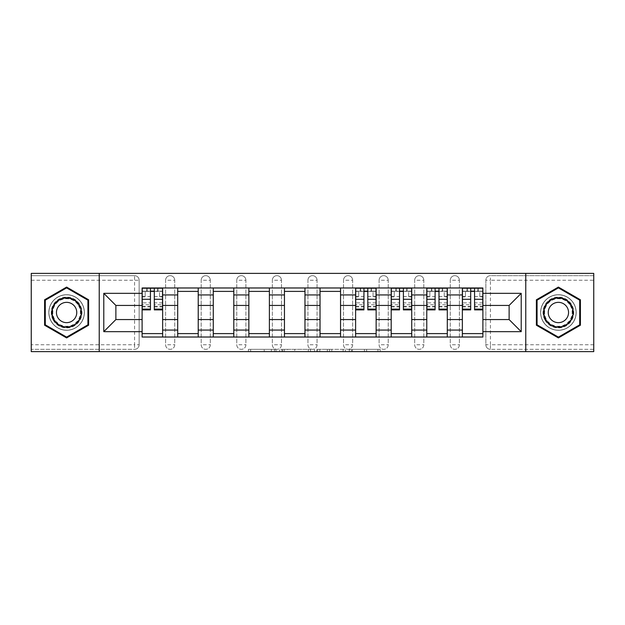 <?xml version="1.0" encoding="UTF-8"?>
<svg xmlns="http://www.w3.org/2000/svg" width="625" height="625" viewBox="0 0 625 625"><rect width="100%" height="100%" fill="white"/><g stroke="black" fill="none" stroke-linecap="round" stroke-linejoin="round"><path stroke-width="0.47" stroke-dasharray="3.12 2.34" d="M276.008 351.617L250.648 351.617L276.008 351.617L276.008 349.336L264.195 349.336L264.195 351.617L264.195 349.336L276.008 349.336L276.008 351.617L276.008 349.336L264.195 349.336L264.195 351.617L264.195 349.336L276.008 349.336L250.648 349.336L276.008 349.336M450.273 280.227A4.562 4.562 0 0 1 454.836 275.664A4.562 4.562 0 0 1 459.398 280.227A4.562 4.562 0 0 0 454.836 275.664A4.562 4.562 0 0 0 450.273 280.227L450.273 344.773A4.562 4.562 0 0 0 454.836 349.336A4.562 4.562 0 0 0 459.398 344.773L459.398 280.227A4.562 4.562 0 0 0 454.836 275.664A4.562 4.562 0 0 0 450.273 280.227L450.273 344.773A4.562 4.562 0 0 0 454.836 349.336A4.562 4.562 0 0 0 459.398 344.773L459.398 280.227L450.273 280.227M414.687 280.227A4.562 4.562 0 0 1 419.25 275.664A4.562 4.562 0 0 1 423.812 280.227A4.562 4.562 0 0 0 419.25 275.664A4.562 4.562 0 0 0 414.687 280.227L414.687 344.773A4.562 4.562 0 0 0 419.25 349.336A4.562 4.562 0 0 0 423.812 344.773L423.812 280.227A4.562 4.562 0 0 0 419.25 275.664A4.562 4.562 0 0 0 414.687 280.227L414.687 344.773A4.562 4.562 0 0 0 419.25 349.336A4.562 4.562 0 0 0 423.812 344.773L423.812 280.227L414.687 280.227M379.109 280.227A4.562 4.562 0 0 1 383.664 275.664A4.562 4.562 0 0 1 388.227 280.227A4.562 4.562 0 0 0 383.664 275.664A4.562 4.562 0 0 0 379.109 280.227L379.109 344.773A4.562 4.562 0 0 0 383.664 349.336A4.562 4.562 0 0 0 388.227 344.773L388.227 280.227A4.562 4.562 0 0 0 383.664 275.664A4.562 4.562 0 0 0 379.109 280.227L379.109 344.773A4.562 4.562 0 0 0 383.664 349.336A4.562 4.562 0 0 0 388.227 344.773L388.227 280.227L379.109 280.227M343.523 280.227A4.562 4.562 0 0 1 348.086 275.664A4.562 4.562 0 0 1 352.648 280.227A4.562 4.562 0 0 0 348.086 275.664A4.562 4.562 0 0 0 343.523 280.227L343.523 344.773A4.562 4.562 0 0 0 348.086 349.336A4.562 4.562 0 0 0 352.648 344.773L352.648 280.227A4.562 4.562 0 0 0 348.086 275.664A4.562 4.562 0 0 0 343.523 280.227L343.523 344.773A4.562 4.562 0 0 0 348.086 349.336A4.562 4.562 0 0 0 352.648 344.773L352.648 280.227L343.523 280.227M307.938 280.227A4.562 4.562 0 0 1 312.5 275.664A4.562 4.562 0 0 1 317.062 280.227A4.562 4.562 0 0 0 312.5 275.664A4.562 4.562 0 0 0 307.938 280.227L307.938 344.773A4.562 4.562 0 0 0 312.5 349.336A4.562 4.562 0 0 0 317.062 344.773L317.062 280.227A4.562 4.562 0 0 0 312.5 275.664A4.562 4.562 0 0 0 307.938 280.227L307.938 344.773A4.562 4.562 0 0 0 312.5 349.336A4.562 4.562 0 0 0 317.062 344.773L317.062 280.227L307.938 280.227M272.352 280.227A4.562 4.562 0 0 1 276.914 275.664A4.562 4.562 0 0 1 281.477 280.227A4.562 4.562 0 0 0 276.914 275.664A4.562 4.562 0 0 0 272.352 280.227L272.352 344.773A4.562 4.562 0 0 0 276.914 349.336A4.562 4.562 0 0 0 281.477 344.773L281.477 280.227A4.562 4.562 0 0 0 276.914 275.664A4.562 4.562 0 0 0 272.352 280.227L272.352 344.773A4.562 4.562 0 0 0 276.914 349.336A4.562 4.562 0 0 0 281.477 344.773L281.477 280.227L272.352 280.227M236.773 280.227A4.562 4.562 0 0 1 241.336 275.664A4.562 4.562 0 0 1 245.891 280.227A4.562 4.562 0 0 0 241.336 275.664A4.562 4.562 0 0 0 236.773 280.227L236.773 344.773A4.562 4.562 0 0 0 241.336 349.336A4.562 4.562 0 0 0 245.891 344.773L245.891 280.227A4.562 4.562 0 0 0 241.336 275.664A4.562 4.562 0 0 0 236.773 280.227L236.773 344.773A4.562 4.562 0 0 0 241.336 349.336A4.562 4.562 0 0 0 245.891 344.773L245.891 280.227L236.773 280.227M201.188 280.227A4.562 4.562 0 0 1 205.75 275.664A4.562 4.562 0 0 1 210.312 280.227A4.562 4.562 0 0 0 205.75 275.664A4.562 4.562 0 0 0 201.188 280.227L201.188 344.773A4.562 4.562 0 0 0 205.75 349.336A4.562 4.562 0 0 0 210.312 344.773L210.312 280.227A4.562 4.562 0 0 0 205.75 275.664A4.562 4.562 0 0 0 201.188 280.227L201.188 344.773A4.562 4.562 0 0 0 205.75 349.336A4.562 4.562 0 0 0 210.312 344.773L210.312 280.227L201.188 280.227M165.602 280.227A4.562 4.562 0 0 1 170.164 275.664A4.562 4.562 0 0 1 174.727 280.227A4.562 4.562 0 0 0 170.164 275.664A4.562 4.562 0 0 0 165.602 280.227L165.602 344.773A4.562 4.562 0 0 0 170.164 349.336A4.562 4.562 0 0 0 174.727 344.773L174.727 280.227A4.562 4.562 0 0 0 170.164 275.664A4.562 4.562 0 0 0 165.602 280.227L165.602 344.773A4.562 4.562 0 0 0 170.164 349.336A4.562 4.562 0 0 0 174.727 344.773L174.727 280.227L165.602 280.227M66.609 330.289A17.789 17.789 0 0 1 48.812 312.5A17.789 17.789 0 0 1 66.609 294.711A17.789 17.789 0 0 1 84.398 312.5A17.789 17.789 0 0 1 66.609 330.289A17.789 17.789 0 0 1 48.812 312.5A17.789 17.789 0 0 1 66.609 294.711A17.789 17.789 0 0 1 84.398 312.5A17.789 17.789 0 0 1 66.609 330.289M558.391 330.289A17.789 17.789 0 0 1 540.602 312.5A17.789 17.789 0 0 1 558.391 294.711A17.789 17.789 0 0 1 576.188 312.5A17.789 17.789 0 0 1 558.391 330.289A17.789 17.789 0 0 1 540.602 312.5A17.789 17.789 0 0 1 558.391 294.711A17.789 17.789 0 0 1 576.188 312.5A17.789 17.789 0 0 1 558.391 330.289M377.938 351.617L351.516 351.617L377.938 351.617L377.938 349.336L366.625 349.336L380.172 349.336L380.172 351.617L380.172 349.336L351.516 349.336L380.172 349.336L380.172 351.617L380.172 349.336L377.938 349.336L377.938 351.617M364.391 351.617L352.406 351.617L364.391 351.617L364.391 349.336L366.625 349.336L364.391 349.336L364.391 351.617L364.391 349.336L352.406 349.336L352.406 351.617L352.406 349.336L364.391 349.336L364.391 351.617M349.273 351.617L351.516 351.617L349.273 351.617L349.273 349.336L351.516 349.336L349.273 349.336L349.273 351.617M248.406 351.617L250.648 351.617L248.406 351.617L248.406 349.336L250.648 349.336L248.406 349.336L248.406 351.617M593.75 344.773L490.422 344.773L490.422 349.336L593.75 349.336L593.75 351.617L31.25 351.617L31.25 349.336L134.578 349.336A4.562 4.562 0 0 0 139.141 344.773L139.141 280.227A4.562 4.562 0 0 0 134.578 275.664A4.562 4.562 0 0 1 139.141 280.227A4.562 4.562 0 0 0 134.578 275.664L31.25 275.664L31.25 273.383L593.75 273.383L593.75 275.664L490.422 275.664A4.562 4.562 0 0 0 485.859 280.227L485.859 344.773A4.562 4.562 0 0 0 490.422 349.336A4.562 4.562 0 0 1 485.859 344.773A4.562 4.562 0 0 0 490.422 349.336L593.75 349.336L593.75 275.664L490.422 275.664A4.562 4.562 0 0 0 485.859 280.227L485.859 344.773L490.422 344.773L490.422 280.227L593.75 280.227M310.539 351.617L308.305 351.617L310.539 351.617L310.539 349.336L310.539 351.617M281.883 351.617L308.305 351.617L279.641 351.617L281.883 351.617L281.883 349.336L310.539 349.336L279.641 349.336L279.641 351.617L279.641 349.336L281.883 349.336L281.883 351.617M316.695 351.617L345.359 351.617L314.461 351.617L316.695 351.617L316.695 349.336L345.359 349.336L345.359 351.617L345.359 349.336L331.812 349.336L331.812 351.617M139.141 344.773L139.141 280.227L134.578 280.227L134.578 344.773L31.25 344.773L31.25 349.336L134.578 349.336A4.562 4.562 0 0 0 139.141 344.773A4.562 4.562 0 0 1 134.578 349.336L134.578 344.773L139.141 344.773M31.25 280.227L134.578 280.227L134.578 275.664L31.25 275.664L31.25 344.773M462.359 287.977L482.891 287.977L482.891 291.398L462.359 291.398L462.359 287.977L447.305 287.977L447.305 291.398L426.781 291.398L426.781 287.977L411.727 287.977L411.727 291.398L391.195 291.398L391.195 287.977L376.141 287.977L376.141 291.398L355.609 291.398L355.609 287.977L340.555 287.977L340.555 291.398L320.031 291.398L320.031 287.977L304.969 287.977L304.969 291.398L284.445 291.398L284.445 287.977L269.391 287.977L269.391 291.398L248.859 291.398L248.859 287.977L233.805 287.977L233.805 291.398L213.273 291.398L213.273 287.977L198.219 287.977L198.219 291.398L177.695 291.398L177.695 287.977L162.641 287.977L162.641 291.398L142.109 291.398L142.109 333.602L162.641 333.602L162.641 291.398M162.641 333.602L162.641 337.023L177.695 337.023L177.695 333.602L198.219 333.602L198.219 291.398M177.695 291.398L177.695 333.602M198.219 333.602L198.219 337.023L213.273 337.023L213.273 333.602L233.805 333.602L233.805 291.398M213.273 291.398L213.273 333.602M233.805 333.602L233.805 337.023L248.859 337.023L248.859 333.602L269.391 333.602L269.391 291.398M248.859 291.398L248.859 333.602M269.391 333.602L269.391 337.023L284.445 337.023L284.445 333.602L304.969 333.602L304.969 291.398M284.445 291.398L284.445 333.602M304.969 333.602L304.969 337.023L320.031 337.023L320.031 333.602L340.555 333.602L340.555 291.398M320.031 291.398L320.031 333.602M340.555 333.602L340.555 337.023L355.609 337.023L355.609 333.602L376.141 333.602L376.141 291.398M355.609 291.398L355.609 333.602M376.141 333.602L376.141 337.023L391.195 337.023L391.195 333.602L411.727 333.602L411.727 291.398M391.195 291.398L391.195 333.602M411.727 333.602L411.727 337.023L426.781 337.023L426.781 333.602L447.305 333.602L447.305 291.398M426.781 291.398L426.781 333.602M447.305 333.602L447.305 337.023L462.359 337.023L462.359 333.602L482.891 333.602L482.891 291.398M462.359 291.398L462.359 333.602M447.305 319.57L462.359 319.57M411.727 319.57L426.781 319.57M376.141 319.57L391.195 319.57M340.555 319.57L355.609 319.57M304.969 319.57L320.031 319.57M269.391 319.57L284.445 319.57M233.805 319.57L248.859 319.57M198.219 319.57L213.273 319.57M162.641 319.57L177.695 319.57M462.359 305.43L447.305 305.43M426.781 305.43L411.727 305.43M391.195 305.43L376.141 305.43M355.609 305.43L340.555 305.43M320.031 305.43L304.969 305.43M284.445 305.43L269.391 305.43M248.859 305.43L233.805 305.43M213.273 305.43L198.219 305.43M177.695 305.43L162.641 305.43M142.109 305.43L115.875 305.43L115.875 319.57L142.109 319.57M99.227 351.617L99.227 273.383M525.773 351.617L525.773 273.383M482.891 319.57L509.125 319.57L509.125 305.43L482.891 305.43M162.641 337.023L142.109 337.023L142.109 333.602M142.109 291.398L142.109 287.977L162.641 287.977M177.695 287.977L198.219 287.977M213.273 287.977L233.805 287.977M248.859 287.977L269.391 287.977M284.445 287.977L304.969 287.977M320.031 287.977L340.555 287.977M355.609 287.977L376.141 287.977M391.195 287.977L411.727 287.977M426.781 287.977L447.305 287.977M482.891 333.602L482.891 337.023L462.359 337.023M447.305 337.023L426.781 337.023M411.727 337.023L391.195 337.023M376.141 337.023L355.609 337.023M340.555 337.023L320.031 337.023M304.969 337.023L284.445 337.023M269.391 337.023L248.859 337.023M233.805 337.023L213.273 337.023M198.219 337.023L177.695 337.023M142.219 291.398L150.43 291.398M154.312 291.398L162.523 291.398M459.398 344.773A4.562 4.562 0 0 1 454.836 349.336A4.562 4.562 0 0 1 450.273 344.773L459.398 344.773M423.812 344.773A4.562 4.562 0 0 1 419.25 349.336A4.562 4.562 0 0 1 414.687 344.773L423.812 344.773M388.227 344.773A4.562 4.562 0 0 1 383.664 349.336A4.562 4.562 0 0 1 379.109 344.773L388.227 344.773M352.648 344.773A4.562 4.562 0 0 1 348.086 349.336A4.562 4.562 0 0 1 343.523 344.773L352.648 344.773M317.062 344.773A4.562 4.562 0 0 1 312.5 349.336A4.562 4.562 0 0 1 307.938 344.773L317.062 344.773M281.477 344.773A4.562 4.562 0 0 1 276.914 349.336A4.562 4.562 0 0 1 272.352 344.773L281.477 344.773M245.891 344.773A4.562 4.562 0 0 1 241.336 349.336A4.562 4.562 0 0 1 236.773 344.773L245.891 344.773M210.312 344.773A4.562 4.562 0 0 1 205.75 349.336A4.562 4.562 0 0 1 201.188 344.773L210.312 344.773M174.727 344.773A4.562 4.562 0 0 1 170.164 349.336A4.562 4.562 0 0 1 165.602 344.773L174.727 344.773M355.727 291.398L363.938 291.398M367.812 291.398L376.023 291.398M391.312 291.398L399.523 291.398M403.398 291.398L411.609 291.398M426.891 291.398L435.102 291.398M438.984 291.398L447.195 291.398M462.477 291.398L470.688 291.398M474.57 291.398L482.781 291.398M88.617 299.789L66.609 287.086L44.594 299.789L44.594 325.211L66.609 337.914L88.617 325.211L88.617 299.789M580.406 299.789L558.391 287.086L536.383 299.789L536.383 325.211L558.391 337.914L580.406 325.211L580.406 299.789M284.344 351.617L287.594 351.617L284.344 351.617L284.344 349.336L282.781 349.336L282.781 351.617L282.781 349.336L287.594 349.336L284.344 349.336L284.344 351.617M287.594 351.617L294.758 351.617L287.594 351.617L287.594 349.336L294.758 349.336L294.758 351.617L294.758 349.336L287.594 349.336L287.594 351.617M316.695 349.336L329.57 349.336L329.57 351.617L329.57 349.336L327.336 349.336L329.57 349.336L329.57 351.617L329.57 349.336L331.812 349.336M317.594 349.336L317.594 351.617L317.594 349.336M314.461 349.336L314.461 351.617L314.461 349.336M162.523 302.852L154.312 302.852L154.312 291.172L162.523 291.172L162.523 288.211L157.617 288.211L157.617 291.172L162.523 291.172L159.555 291.172L159.555 296.875L162.523 296.875L162.523 291.172L162.523 296.875L159.555 296.875L159.555 291.172L162.523 291.172L162.523 309.875M142.219 306.914L150.43 306.914L150.43 302.852L142.219 302.852L142.219 306.914L142.219 291.172L157.617 291.172L157.617 288.211L142.219 288.211L142.219 296.875L145.188 296.875L145.188 291.172L142.219 291.172L142.219 296.875L145.188 296.875L145.188 291.172L142.219 291.172L150.43 291.172L150.43 288.211M154.312 302.852L154.312 304.695L162.523 304.695M154.312 304.695L154.312 309.875M142.219 296.492L150.43 296.492L150.43 291.172M150.43 296.492L150.43 306.914M150.43 302.852L150.43 309.875M142.219 302.852L142.219 304.695L150.43 304.695M142.219 304.695L142.219 309.875M154.312 291.172L154.312 288.211M147.125 288.211L147.125 291.172L147.125 288.211M53.273 320.195A15.398 15.398 0 0 0 74.305 325.836A15.398 15.398 0 0 0 79.938 304.805A15.398 15.398 0 0 0 58.906 299.164A15.398 15.398 0 0 0 53.273 320.195M78.953 305.375A14.258 14.258 0 0 1 73.734 324.844A14.258 14.258 0 0 1 54.258 319.625A14.258 14.258 0 0 0 73.734 324.844A14.258 14.258 0 0 0 78.953 305.375A14.258 14.258 0 0 0 59.477 300.156A14.258 14.258 0 0 0 54.258 319.625A14.258 14.258 0 0 1 59.477 300.156A14.258 14.258 0 0 1 78.953 305.375A14.258 14.258 0 0 0 59.477 300.156A14.258 14.258 0 0 0 54.258 319.625M75.398 307.422A10.148 10.148 0 0 1 71.68 321.289A10.148 10.148 0 0 1 57.812 317.578A10.148 10.148 0 0 1 61.531 303.711A10.148 10.148 0 0 1 75.398 307.422M51.297 321.336A17.68 17.68 0 0 1 57.766 297.188A17.68 17.68 0 0 1 81.914 303.664A17.68 17.68 0 0 1 75.445 327.812A17.68 17.68 0 0 1 51.297 321.336A17.68 17.68 0 0 1 57.766 297.188A17.68 17.68 0 0 1 81.914 303.664A17.68 17.68 0 0 1 75.445 327.812A17.68 17.68 0 0 1 51.297 321.336M66.609 287.875L87.93 300.188L87.93 324.812L66.609 337.125L45.281 324.812L45.281 300.188L66.609 287.875M545.062 320.195A15.398 15.398 0 0 0 566.094 325.836A15.398 15.398 0 0 0 571.727 304.805A15.398 15.398 0 0 0 550.695 299.164A15.398 15.398 0 0 0 545.062 320.195M570.742 305.375A14.258 14.258 0 0 1 565.523 324.844A14.258 14.258 0 0 1 546.047 319.625A14.258 14.258 0 0 0 565.523 324.844A14.258 14.258 0 0 0 570.742 305.375A14.258 14.258 0 0 0 551.266 300.156A14.258 14.258 0 0 0 546.047 319.625A14.258 14.258 0 0 1 551.266 300.156A14.258 14.258 0 0 1 570.742 305.375A14.258 14.258 0 0 0 551.266 300.156A14.258 14.258 0 0 0 546.047 319.625M567.188 307.422A10.148 10.148 0 0 1 563.469 321.289A10.148 10.148 0 0 1 549.602 317.578A10.148 10.148 0 0 1 553.32 303.711A10.148 10.148 0 0 1 567.188 307.422M543.086 321.336A17.68 17.68 0 0 1 549.555 297.188A17.68 17.68 0 0 1 573.703 303.664A17.68 17.68 0 0 1 567.234 327.812A17.68 17.68 0 0 1 543.086 321.336A17.68 17.68 0 0 1 549.555 297.188A17.68 17.68 0 0 1 573.703 303.664A17.68 17.68 0 0 1 567.234 327.812A17.68 17.68 0 0 1 543.086 321.336M558.391 287.875L579.719 300.188L579.719 324.812L558.391 337.125L537.07 324.812L537.07 300.188L558.391 287.875M376.023 302.852L367.812 302.852L367.812 291.172L376.023 291.172L376.023 288.211L371.125 288.211L371.125 291.172L376.023 291.172L373.062 291.172L373.062 296.875L376.023 296.875L376.023 291.172L376.023 296.875L373.062 296.875L373.062 291.172L376.023 291.172L376.023 309.875M355.727 306.914L363.938 306.914L363.938 302.852L355.727 302.852L355.727 306.914L355.727 291.172L371.125 291.172L371.125 288.211L355.727 288.211L355.727 296.875L358.688 296.875L358.688 291.172L355.727 291.172L355.727 296.875L358.688 296.875L358.688 291.172L355.727 291.172L363.938 291.172L363.938 288.211M367.812 302.852L367.812 304.695L376.023 304.695M367.812 304.695L367.812 309.875M355.727 296.492L363.938 296.492L363.938 291.172M363.938 296.492L363.938 306.914M363.938 302.852L363.938 309.875M355.727 302.852L355.727 304.695L363.938 304.695M355.727 304.695L355.727 309.875M367.812 291.172L367.812 288.211M360.633 288.211L360.633 291.172L360.633 288.211M411.609 302.852L403.398 302.852L403.398 291.172L411.609 291.172L411.609 288.211L406.703 288.211L406.703 291.172L411.609 291.172L408.648 291.172L408.648 296.875L411.609 296.875L411.609 291.172L411.609 296.875L408.648 296.875L408.648 291.172L411.609 291.172L411.609 309.875M391.312 306.914L399.523 306.914L399.523 302.852L391.312 302.852L391.312 306.914L391.312 291.172L406.703 291.172L406.703 288.211L391.312 288.211L391.312 296.875L394.273 296.875L394.273 291.172L391.312 291.172L391.312 296.875L394.273 296.875L394.273 291.172L391.312 291.172L399.523 291.172L399.523 288.211M403.398 302.852L403.398 304.695L411.609 304.695M403.398 304.695L403.398 309.875M391.312 296.492L399.523 296.492L399.523 291.172M399.523 296.492L399.523 306.914M399.523 302.852L399.523 309.875M391.312 302.852L391.312 304.695L399.523 304.695M391.312 304.695L391.312 309.875M403.398 291.172L403.398 288.211M396.211 288.211L396.211 291.172L396.211 288.211M447.195 302.852L438.984 302.852L438.984 291.172L447.195 291.172L447.195 288.211L442.289 288.211L442.289 291.172L447.195 291.172L444.227 291.172L444.227 296.875L447.195 296.875L447.195 291.172L447.195 296.875L444.227 296.875L444.227 291.172L447.195 291.172L447.195 309.875M426.891 306.914L435.102 306.914L435.102 302.852L426.891 302.852L426.891 306.914L426.891 291.172L442.289 291.172L442.289 288.211L426.891 288.211L426.891 296.875L429.859 296.875L429.859 291.172L426.891 291.172L426.891 296.875L429.859 296.875L429.859 291.172L426.891 291.172L435.102 291.172L435.102 288.211M438.984 302.852L438.984 304.695L447.195 304.695M438.984 304.695L438.984 309.875M426.891 296.492L435.102 296.492L435.102 291.172M435.102 296.492L435.102 306.914M435.102 302.852L435.102 309.875M426.891 302.852L426.891 304.695L435.102 304.695M426.891 304.695L426.891 309.875M438.984 291.172L438.984 288.211M431.797 288.211L431.797 291.172L431.797 288.211M482.781 302.852L474.57 302.852L474.57 291.172L482.781 291.172L482.781 288.211L477.875 288.211L477.875 291.172L482.781 291.172L479.812 291.172L479.812 296.875L482.781 296.875L482.781 291.172L482.781 296.875L479.812 296.875L479.812 291.172L482.781 291.172L482.781 309.875M462.477 306.914L470.688 306.914L470.688 302.852L462.477 302.852L462.477 306.914L462.477 291.172L477.875 291.172L477.875 288.211L462.477 288.211L462.477 296.875L465.445 296.875L465.445 291.172L462.477 291.172L462.477 296.875L465.445 296.875L465.445 291.172L462.477 291.172L470.688 291.172L470.688 288.211M474.57 302.852L474.57 304.695L482.781 304.695M474.57 304.695L474.57 309.875M462.477 296.492L470.688 296.492L470.688 291.172M470.688 296.492L470.688 306.914M470.688 302.852L470.688 309.875M462.477 302.852L462.477 304.695L470.688 304.695M462.477 304.695L462.477 309.875M474.57 291.172L474.57 288.211M467.383 288.211L467.383 291.172L467.383 288.211M274.438 349.336L274.438 351.617L274.438 349.336M490.422 275.664A4.562 4.562 0 0 0 485.859 280.227L490.422 280.227L490.422 275.664M271.359 349.336L271.359 351.617L271.359 349.336M250.648 349.336L250.648 351.617L250.648 349.336M308.305 349.336L308.305 351.617L308.305 349.336M343.117 349.336L343.117 351.617L343.117 349.336M327.336 349.336L327.336 351.617L327.336 349.336M319.836 349.336L319.836 351.617L319.836 349.336M366.625 349.336L366.625 351.617L366.625 349.336M351.516 349.336L351.516 351.617L351.516 349.336M157.961 288.211L157.961 291.172M154.312 296.492L162.523 296.492M154.312 306.297L162.523 306.297M142.219 306.297L150.43 306.297M146.781 288.211L146.781 291.172M78.547 305.609A13.789 13.789 0 0 1 73.5 324.438A13.789 13.789 0 0 1 54.664 319.391A13.789 13.789 0 0 1 59.711 300.562A13.789 13.789 0 0 1 78.547 305.609M570.336 305.609A13.789 13.789 0 0 1 565.289 324.438A13.789 13.789 0 0 1 546.453 319.391A13.789 13.789 0 0 1 551.5 300.562A13.789 13.789 0 0 1 570.336 305.609M371.461 288.211L371.461 291.172M367.812 296.492L376.023 296.492M367.812 306.297L376.023 306.297M355.727 306.297L363.938 306.297M360.289 288.211L360.289 291.172M407.047 288.211L407.047 291.172M403.398 296.492L411.609 296.492M403.398 306.297L411.609 306.297M391.312 306.297L399.523 306.297M395.875 288.211L395.875 291.172M442.633 288.211L442.633 291.172M438.984 296.492L447.195 296.492M438.984 306.297L447.195 306.297M426.891 306.297L435.102 306.297M431.453 288.211L431.453 291.172M478.219 288.211L478.219 291.172M474.57 296.492L482.781 296.492M474.57 306.297L482.781 306.297M462.477 306.297L470.688 306.297M467.039 288.211L467.039 291.172M154.312 306.914L162.523 306.914M367.812 306.914L376.023 306.914M403.398 306.914L411.609 306.914M438.984 306.914L447.195 306.914M474.57 306.914L482.781 306.914"/><path stroke-width="0.94" d="M525.773 351.617L593.75 351.617L593.75 273.383L31.25 273.383L31.25 351.617L525.773 351.617L525.773 273.383M177.695 337.023L177.695 294.938L162.641 294.938L162.641 337.023M162.641 294.938L162.641 287.977M177.695 294.938L177.695 287.977M198.219 287.977L198.219 337.023M213.273 337.023L213.273 287.977M233.805 287.977L233.805 337.023M248.859 337.023L248.859 287.977M269.391 287.977L269.391 337.023M284.445 337.023L284.445 287.977M304.969 287.977L304.969 337.023M320.031 337.023L320.031 287.977M340.555 287.977L340.555 337.023M355.609 337.023L355.609 287.977M376.141 287.977L376.141 337.023M391.195 337.023L391.195 287.977M411.727 287.977L411.727 337.023M426.781 337.023L426.781 287.977M447.305 287.977L447.305 337.023M462.359 337.023L462.359 287.977M462.359 319.57L447.305 319.57M426.781 319.57L411.727 319.57M391.195 319.57L376.141 319.57M355.609 319.57L340.555 319.57M320.031 319.57L304.969 319.57M284.445 319.57L269.391 319.57M248.859 319.57L233.805 319.57M213.273 319.57L198.219 319.57M177.695 319.57L162.641 319.57M462.359 305.43L447.305 305.43M426.781 305.43L411.727 305.43M391.195 305.43L376.141 305.43M355.609 305.43L340.555 305.43M320.031 305.43L304.969 305.43M284.445 305.43L269.391 305.43M248.859 305.43L233.805 305.43M213.273 305.43L198.219 305.43M177.695 305.43L162.641 305.43M115.875 319.57L142.109 319.57L142.109 305.43L115.875 305.43L115.875 319.57L103.789 331.664L103.789 293.336L142.109 293.336L142.109 305.43M482.891 305.43L482.891 319.57L509.125 319.57L509.125 305.43L482.891 305.43L482.891 287.977L142.109 287.977L142.109 293.336M482.891 293.336L521.211 293.336L521.211 331.664L482.891 331.664L482.891 319.57M142.109 319.57L142.109 337.023L482.891 337.023L482.891 331.664M142.109 331.664L103.789 331.664M99.227 351.617L99.227 273.383M88.617 299.789L66.609 287.086L44.594 299.789L44.594 325.211L66.609 337.914L88.617 325.211L88.617 299.789M580.406 299.789L558.391 287.086L536.383 299.789L536.383 325.211L558.391 337.914L580.406 325.211L580.406 299.789M162.641 333.602L142.109 333.602M150.43 291.398L154.312 291.398M198.219 333.602L177.695 333.602M177.695 291.398L198.219 291.398M233.805 333.602L213.273 333.602M213.273 291.398L233.805 291.398M269.391 333.602L248.859 333.602M248.859 291.398L269.391 291.398M304.969 333.602L284.445 333.602M284.445 291.398L304.969 291.398M340.555 333.602L320.031 333.602M320.031 291.398L340.555 291.398M376.141 333.602L355.609 333.602M363.938 291.398L367.812 291.398M411.727 333.602L391.195 333.602M399.523 291.398L403.398 291.398M447.305 333.602L426.781 333.602M435.102 291.398L438.984 291.398M482.891 333.602L462.359 333.602M470.688 291.398L474.57 291.398M103.789 293.336L115.875 305.43M509.125 319.57L521.211 331.664M509.125 305.43L521.211 293.336M154.312 309.875L154.312 288.211L162.523 288.211L162.523 309.875L154.312 309.875M150.43 291.172L154.312 291.172M150.43 288.211L142.219 288.211L142.219 309.875L150.43 309.875L150.43 288.211L154.312 288.211M53.766 319.914A14.828 14.828 0 0 0 74.016 325.344A14.828 14.828 0 0 0 79.445 305.086A14.828 14.828 0 0 0 59.195 299.656A14.828 14.828 0 0 0 53.766 319.914M57.812 317.578A10.148 10.148 0 0 0 71.68 321.289A10.148 10.148 0 0 0 75.398 307.422A10.148 10.148 0 0 0 61.531 303.711A10.148 10.148 0 0 0 57.812 317.578M66.609 287.875L87.93 300.188L87.93 324.812L66.609 337.125L45.281 324.812L45.281 300.188L66.609 287.875M545.555 319.914A14.828 14.828 0 0 0 565.805 325.344A14.828 14.828 0 0 0 571.234 305.086A14.828 14.828 0 0 0 550.984 299.656A14.828 14.828 0 0 0 545.555 319.914M549.602 317.578A10.148 10.148 0 0 0 563.469 321.289A10.148 10.148 0 0 0 567.188 307.422A10.148 10.148 0 0 0 553.32 303.711A10.148 10.148 0 0 0 549.602 317.578M558.391 287.875L579.719 300.188L579.719 324.812L558.391 337.125L537.07 324.812L537.07 300.188L558.391 287.875M367.812 309.875L367.812 288.211L376.023 288.211L376.023 309.875L367.812 309.875M363.938 291.172L367.812 291.172M363.938 288.211L355.727 288.211L355.727 309.875L363.938 309.875L363.938 288.211L367.812 288.211M403.398 309.875L403.398 288.211L411.609 288.211L411.609 309.875L403.398 309.875M399.523 291.172L403.398 291.172M399.523 288.211L391.312 288.211L391.312 309.875L399.523 309.875L399.523 288.211L403.398 288.211M438.984 309.875L438.984 288.211L447.195 288.211L447.195 309.875L438.984 309.875M435.102 291.172L438.984 291.172M435.102 288.211L426.891 288.211L426.891 309.875L435.102 309.875L435.102 288.211L438.984 288.211M474.57 309.875L474.57 288.211L482.781 288.211L482.781 309.875L474.57 309.875M470.688 291.172L474.57 291.172M470.688 288.211L462.477 288.211L462.477 309.875L470.688 309.875L470.688 288.211L474.57 288.211M426.781 294.938L411.727 294.938M391.195 294.938L376.141 294.938M355.609 294.938L340.555 294.938M320.031 294.938L304.969 294.938M284.445 294.938L269.391 294.938M248.859 294.938L233.805 294.938M213.273 294.938L198.219 294.938M462.359 294.938L447.305 294.938M426.781 330.062L411.727 330.062M391.195 330.062L376.141 330.062M355.609 330.062L340.555 330.062M320.031 330.062L304.969 330.062M284.445 330.062L269.391 330.062M248.859 330.062L233.805 330.062M213.273 330.062L198.219 330.062M177.695 330.062L162.641 330.062M462.359 330.062L447.305 330.062M154.312 309.094L162.523 309.094M154.312 299.281L162.523 299.281M142.219 309.094L150.43 309.094M142.219 299.281L150.43 299.281M367.812 309.094L376.023 309.094M367.812 299.281L376.023 299.281M355.727 309.094L363.938 309.094M355.727 299.281L363.938 299.281M403.398 309.094L411.609 309.094M403.398 299.281L411.609 299.281M391.312 309.094L399.523 309.094M391.312 299.281L399.523 299.281M438.984 309.094L447.195 309.094M438.984 299.281L447.195 299.281M426.891 309.094L435.102 309.094M426.891 299.281L435.102 299.281M474.57 309.094L482.781 309.094M474.57 299.281L482.781 299.281M462.477 309.094L470.688 309.094M462.477 299.281L470.688 299.281"/></g></svg>
